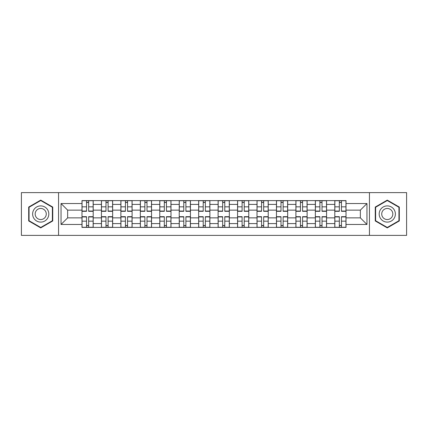 <?xml version="1.0" encoding="UTF-8"?>
<svg xmlns="http://www.w3.org/2000/svg" width="428" height="428" viewBox="0 0 428 428"><rect width="100%" height="100%" fill="white"/><g stroke="black" fill="none" stroke-linecap="round" stroke-linejoin="round"><path stroke-width="0.64" d="M369.45 235.379L406.6 235.379L406.6 192.621L21.4 192.621L21.4 235.379L369.45 235.379L369.45 192.621M101.431 227.402L101.431 204.402L93.202 204.402L93.202 227.402M93.202 204.402L93.202 200.598M101.431 204.402L101.431 200.598M112.65 200.598L112.65 227.402M120.878 227.402L120.878 200.598M132.097 200.598L132.097 227.402M140.325 227.402L140.325 200.598M151.544 200.598L151.544 227.402M159.772 227.402L159.772 200.598M170.991 200.598L170.991 227.402M179.22 227.402L179.22 200.598M190.439 200.598L190.439 227.402M198.667 227.402L198.667 200.598M209.886 200.598L209.886 227.402M218.114 227.402L218.114 200.598M229.333 200.598L229.333 227.402M237.561 227.402L237.561 200.598M248.78 200.598L248.78 227.402M257.009 227.402L257.009 200.598M268.228 200.598L268.228 227.402M276.456 227.402L276.456 200.598M287.675 200.598L287.675 227.402M295.903 227.402L295.903 200.598M307.122 200.598L307.122 227.402M315.35 227.402L315.35 200.598M326.569 200.598L326.569 227.402M334.798 227.402L334.798 200.598M334.798 217.863L326.569 217.863M315.35 217.863L307.122 217.863M295.903 217.863L287.675 217.863M276.456 217.863L268.228 217.863M257.009 217.863L248.78 217.863M237.561 217.863L229.333 217.863M218.114 217.863L209.886 217.863M198.667 217.863L190.439 217.863M179.22 217.863L170.991 217.863M159.772 217.863L151.544 217.863M140.325 217.863L132.097 217.863M120.878 217.863L112.65 217.863M101.431 217.863L93.202 217.863M334.798 210.137L326.569 210.137M315.35 210.137L307.122 210.137M295.903 210.137L287.675 210.137M276.456 210.137L268.228 210.137M257.009 210.137L248.78 210.137M237.561 210.137L229.333 210.137M218.114 210.137L209.886 210.137M198.667 210.137L190.439 210.137M179.22 210.137L170.991 210.137M159.772 210.137L151.544 210.137M140.325 210.137L132.097 210.137M120.878 210.137L112.65 210.137M101.431 210.137L93.202 210.137M67.651 217.863L81.983 217.863L81.983 210.137L67.651 210.137L67.651 217.863L61.044 224.47L61.044 203.53L81.983 203.53L81.983 210.137M346.017 210.137L346.017 217.863L360.349 217.863L360.349 210.137L346.017 210.137L346.017 200.598L81.983 200.598L81.983 203.53M346.017 203.53L366.957 203.53L366.957 224.47L346.017 224.47L346.017 217.863M81.983 217.863L81.983 227.402L346.017 227.402L346.017 224.47M81.983 224.47L61.044 224.47M58.55 235.379L58.55 192.621M52.751 207.056L40.724 200.111L28.692 207.056L28.692 220.944L40.724 227.889L52.751 220.944L52.751 207.056M399.308 207.056L387.276 200.111L375.249 207.056L375.249 220.944L387.276 227.889L399.308 220.944L399.308 207.056M88.655 225.529L86.536 225.529M86.536 202.471L88.655 202.471M108.102 225.529L105.984 225.529M105.984 202.471L108.102 202.471M127.549 225.529L125.431 225.529M125.431 202.471L127.549 202.471M146.997 225.529L144.878 225.529M144.878 202.471L146.997 202.471M166.444 225.529L164.325 225.529M164.325 202.471L166.444 202.471M185.891 225.529L183.773 225.529M183.773 202.471L185.891 202.471M205.338 225.529L203.214 225.529M203.214 202.471L205.338 202.471M224.786 225.529L222.662 225.529M222.662 202.471L224.786 202.471M244.228 225.529L242.109 225.529M242.109 202.471L244.228 202.471M263.675 225.529L261.556 225.529M261.556 202.471L263.675 202.471M283.122 225.529L281.003 225.529M281.003 202.471L283.122 202.471M302.569 225.529L300.451 225.529M300.451 202.471L302.569 202.471M322.017 225.529L319.898 225.529M319.898 202.471L322.017 202.471M341.464 225.529L339.345 225.529M339.345 202.471L341.464 202.471M61.044 203.53L67.651 210.137M360.349 217.863L366.957 224.47M360.349 210.137L366.957 203.53M88.655 211.32L88.655 200.721L93.144 200.721L93.144 211.32L88.655 211.32M86.536 202.342L88.655 202.342M89.029 200.721L82.048 200.721L82.048 211.32L86.536 211.32L86.536 200.721L86.162 200.721M86.536 216.68L86.536 227.279L82.048 227.279L82.048 216.68L86.536 216.68M88.655 225.658L86.536 225.658M86.162 227.279L93.144 227.279L93.144 216.68L88.655 216.68L88.655 227.279L89.029 227.279M108.102 211.32L108.102 200.721L112.591 200.721L112.591 211.32L108.102 211.32M105.984 202.342L108.102 202.342M108.477 200.721L101.495 200.721L101.495 211.32L105.984 211.32L105.984 200.721L105.609 200.721M127.549 211.32L127.549 200.721L132.038 200.721L132.038 211.32L127.549 211.32M125.431 202.342L127.549 202.342M127.924 200.721L120.942 200.721L120.942 211.32L125.431 211.32L125.431 200.721L125.056 200.721M33.705 218.05A8.105 8.105 0 0 0 44.774 221.019A8.105 8.105 0 0 0 47.738 209.95A8.105 8.105 0 0 0 36.669 206.981A8.105 8.105 0 0 0 33.705 218.05M35.92 216.771A5.548 5.548 0 0 0 43.495 218.804A5.548 5.548 0 0 0 45.529 211.229A5.548 5.548 0 0 0 37.948 209.196A5.548 5.548 0 0 0 35.92 216.771M40.724 200.539L52.377 207.27L52.377 220.73L40.724 227.461L29.067 220.73L29.067 207.27L40.724 200.539M380.262 218.05A8.105 8.105 0 0 0 391.331 221.019A8.105 8.105 0 0 0 394.295 209.95A8.105 8.105 0 0 0 383.226 206.981A8.105 8.105 0 0 0 380.262 218.05M382.471 216.771A5.548 5.548 0 0 0 390.052 218.804A5.548 5.548 0 0 0 392.08 211.229A5.548 5.548 0 0 0 384.505 209.196A5.548 5.548 0 0 0 382.471 216.771M387.276 200.539L398.933 207.27L398.933 220.73L387.276 227.461L375.624 220.73L375.624 207.27L387.276 200.539M105.984 216.68L105.984 227.279L101.495 227.279L101.495 216.68L105.984 216.68M108.102 225.658L105.984 225.658M105.609 227.279L112.591 227.279L112.591 216.68L108.102 216.68L108.102 227.279L108.477 227.279M125.431 216.68L125.431 227.279L120.942 227.279L120.942 216.68L125.431 216.68M127.549 225.658L125.431 225.658M125.056 227.279L132.038 227.279L132.038 216.68L127.549 216.68L127.549 227.279L127.924 227.279M146.997 211.32L146.997 200.721L151.485 200.721L151.485 211.32L146.997 211.32M144.878 202.342L146.997 202.342M147.371 200.721L140.389 200.721L140.389 211.32L144.878 211.32L144.878 200.721L144.504 200.721M166.444 211.32L166.444 200.721L170.933 200.721L170.933 211.32L166.444 211.32M164.325 202.342L166.444 202.342M166.818 200.721L159.837 200.721L159.837 211.32L164.325 211.32L164.325 200.721L163.951 200.721M185.891 211.32L185.891 200.721L190.374 200.721L190.374 211.32L185.891 211.32M183.773 202.342L185.891 202.342M186.266 200.721L179.284 200.721L179.284 211.32L183.773 211.32L183.773 200.721L183.398 200.721M144.878 216.68L144.878 227.279L140.389 227.279L140.389 216.68L144.878 216.68M146.997 225.658L144.878 225.658M144.504 227.279L151.485 227.279L151.485 216.68L146.997 216.68L146.997 227.279L147.371 227.279M164.325 216.68L164.325 227.279L159.837 227.279L159.837 216.68L164.325 216.68M166.444 225.658L164.325 225.658M163.951 227.279L170.933 227.279L170.933 216.68L166.444 216.68L166.444 227.279L166.818 227.279M183.773 216.68L183.773 227.279L179.284 227.279L179.284 216.68L183.773 216.68M185.891 225.658L183.773 225.658M183.398 227.279L190.374 227.279L190.374 216.68L185.891 216.68L185.891 227.279L186.266 227.279M205.338 211.32L205.338 200.721L209.822 200.721L209.822 211.32L205.338 211.32M203.214 202.342L205.338 202.342M205.708 200.721L198.731 200.721L198.731 211.32L203.214 211.32L203.214 200.721L202.845 200.721M203.214 216.68L203.214 227.279L198.731 227.279L198.731 216.68L203.214 216.68M205.338 225.658L203.214 225.658M202.845 227.279L209.822 227.279L209.822 216.68L205.338 216.68L205.338 227.279L205.708 227.279M224.786 211.32L224.786 200.721L229.269 200.721L229.269 211.32L224.786 211.32M222.662 202.342L224.786 202.342M225.155 200.721L218.178 200.721L218.178 211.32L222.662 211.32L222.662 200.721L222.293 200.721M222.662 216.68L222.662 227.279L218.178 227.279L218.178 216.68L222.662 216.68M224.786 225.658L222.662 225.658M222.293 227.279L229.269 227.279L229.269 216.68L224.786 216.68L224.786 227.279L225.155 227.279M244.228 211.32L244.228 200.721L248.716 200.721L248.716 211.32L244.228 211.32M242.109 202.342L244.228 202.342M244.602 200.721L237.626 200.721L237.626 211.32L242.109 211.32L242.109 200.721L241.734 200.721M242.109 216.68L242.109 227.279L237.626 227.279L237.626 216.68L242.109 216.68M244.228 225.658L242.109 225.658M241.734 227.279L248.716 227.279L248.716 216.68L244.228 216.68L244.228 227.279L244.602 227.279M263.675 211.32L263.675 200.721L268.163 200.721L268.163 211.32L263.675 211.32M261.556 202.342L263.675 202.342M264.049 200.721L257.067 200.721L257.067 211.32L261.556 211.32L261.556 200.721L261.182 200.721M261.556 216.68L261.556 227.279L257.067 227.279L257.067 216.68L261.556 216.68M263.675 225.658L261.556 225.658M261.182 227.279L268.163 227.279L268.163 216.68L263.675 216.68L263.675 227.279L264.049 227.279M283.122 211.32L283.122 200.721L287.611 200.721L287.611 211.32L283.122 211.32M281.003 202.342L283.122 202.342M283.497 200.721L276.515 200.721L276.515 211.32L281.003 211.32L281.003 200.721L280.629 200.721M281.003 216.68L281.003 227.279L276.515 227.279L276.515 216.68L281.003 216.68M283.122 225.658L281.003 225.658M280.629 227.279L287.611 227.279L287.611 216.68L283.122 216.68L283.122 227.279L283.497 227.279M302.569 211.32L302.569 200.721L307.058 200.721L307.058 211.32L302.569 211.32M300.451 202.342L302.569 202.342M302.944 200.721L295.962 200.721L295.962 211.32L300.451 211.32L300.451 200.721L300.076 200.721M300.451 216.68L300.451 227.279L295.962 227.279L295.962 216.68L300.451 216.68M302.569 225.658L300.451 225.658M300.076 227.279L307.058 227.279L307.058 216.68L302.569 216.68L302.569 227.279L302.944 227.279M322.017 211.32L322.017 200.721L326.505 200.721L326.505 211.32L322.017 211.32M319.898 202.342L322.017 202.342M322.391 200.721L315.409 200.721L315.409 211.32L319.898 211.32L319.898 200.721L319.523 200.721M319.898 216.68L319.898 227.279L315.409 227.279L315.409 216.68L319.898 216.68M322.017 225.658L319.898 225.658M319.523 227.279L326.505 227.279L326.505 216.68L322.017 216.68L322.017 227.279L322.391 227.279M341.464 211.32L341.464 200.721L345.952 200.721L345.952 211.32L341.464 211.32M339.345 202.342L341.464 202.342M341.838 200.721L334.856 200.721L334.856 211.32L339.345 211.32L339.345 200.721L338.971 200.721M339.345 216.68L339.345 227.279L334.856 227.279L334.856 216.68L339.345 216.68M341.464 225.658L339.345 225.658M338.971 227.279L345.952 227.279L345.952 216.68L341.464 216.68L341.464 227.279L341.838 227.279M315.35 204.402L307.122 204.402M295.903 204.402L287.675 204.402M276.456 204.402L268.228 204.402M257.009 204.402L248.78 204.402M237.561 204.402L229.333 204.402M218.114 204.402L209.886 204.402M198.667 204.402L190.439 204.402M179.22 204.402L170.991 204.402M159.772 204.402L151.544 204.402M140.325 204.402L132.097 204.402M120.878 204.402L112.65 204.402M334.798 204.402L326.569 204.402M315.35 223.598L307.122 223.598M295.903 223.598L287.675 223.598M276.456 223.598L268.228 223.598M257.009 223.598L248.78 223.598M237.561 223.598L229.333 223.598M218.114 223.598L209.886 223.598M198.667 223.598L190.439 223.598M179.22 223.598L170.991 223.598M159.772 223.598L151.544 223.598M140.325 223.598L132.097 223.598M120.878 223.598L112.65 223.598M101.431 223.598L93.202 223.598M334.798 223.598L326.569 223.598M88.655 211.058L93.144 211.058M88.655 206.847L93.144 206.847M82.048 211.058L86.536 211.058M82.048 206.847L86.536 206.847M86.536 216.943L82.048 216.943M86.536 221.153L82.048 221.153M93.144 216.943L88.655 216.943M93.144 221.153L88.655 221.153M108.102 211.058L112.591 211.058M108.102 206.847L112.591 206.847M101.495 211.058L105.984 211.058M101.495 206.847L105.984 206.847M127.549 211.058L132.038 211.058M127.549 206.847L132.038 206.847M120.942 211.058L125.431 211.058M120.942 206.847L125.431 206.847M105.984 216.943L101.495 216.943M105.984 221.153L101.495 221.153M112.591 216.943L108.102 216.943M112.591 221.153L108.102 221.153M125.431 216.943L120.942 216.943M125.431 221.153L120.942 221.153M132.038 216.943L127.549 216.943M132.038 221.153L127.549 221.153M146.997 211.058L151.485 211.058M146.997 206.847L151.485 206.847M140.389 211.058L144.878 211.058M140.389 206.847L144.878 206.847M166.444 211.058L170.933 211.058M166.444 206.847L170.933 206.847M159.837 211.058L164.325 211.058M159.837 206.847L164.325 206.847M185.891 211.058L190.374 211.058M185.891 206.847L190.374 206.847M179.284 211.058L183.773 211.058M179.284 206.847L183.773 206.847M144.878 216.943L140.389 216.943M144.878 221.153L140.389 221.153M151.485 216.943L146.997 216.943M151.485 221.153L146.997 221.153M164.325 216.943L159.837 216.943M164.325 221.153L159.837 221.153M170.933 216.943L166.444 216.943M170.933 221.153L166.444 221.153M183.773 216.943L179.284 216.943M183.773 221.153L179.284 221.153M190.374 216.943L185.891 216.943M190.374 221.153L185.891 221.153M205.338 211.058L209.822 211.058M205.338 206.847L209.822 206.847M198.731 211.058L203.214 211.058M198.731 206.847L203.214 206.847M203.214 216.943L198.731 216.943M203.214 221.153L198.731 221.153M209.822 216.943L205.338 216.943M209.822 221.153L205.338 221.153M224.786 211.058L229.269 211.058M224.786 206.847L229.269 206.847M218.178 211.058L222.662 211.058M218.178 206.847L222.662 206.847M222.662 216.943L218.178 216.943M222.662 221.153L218.178 221.153M229.269 216.943L224.786 216.943M229.269 221.153L224.786 221.153M244.228 211.058L248.716 211.058M244.228 206.847L248.716 206.847M237.626 211.058L242.109 211.058M237.626 206.847L242.109 206.847M242.109 216.943L237.626 216.943M242.109 221.153L237.626 221.153M248.716 216.943L244.228 216.943M248.716 221.153L244.228 221.153M263.675 211.058L268.163 211.058M263.675 206.847L268.163 206.847M257.067 211.058L261.556 211.058M257.067 206.847L261.556 206.847M261.556 216.943L257.067 216.943M261.556 221.153L257.067 221.153M268.163 216.943L263.675 216.943M268.163 221.153L263.675 221.153M283.122 211.058L287.611 211.058M283.122 206.847L287.611 206.847M276.515 211.058L281.003 211.058M276.515 206.847L281.003 206.847M281.003 216.943L276.515 216.943M281.003 221.153L276.515 221.153M287.611 216.943L283.122 216.943M287.611 221.153L283.122 221.153M302.569 211.058L307.058 211.058M302.569 206.847L307.058 206.847M295.962 211.058L300.451 211.058M295.962 206.847L300.451 206.847M300.451 216.943L295.962 216.943M300.451 221.153L295.962 221.153M307.058 216.943L302.569 216.943M307.058 221.153L302.569 221.153M322.017 211.058L326.505 211.058M322.017 206.847L326.505 206.847M315.409 211.058L319.898 211.058M315.409 206.847L319.898 206.847M319.898 216.943L315.409 216.943M319.898 221.153L315.409 221.153M326.505 216.943L322.017 216.943M326.505 221.153L322.017 221.153M341.464 211.058L345.952 211.058M341.464 206.847L345.952 206.847M334.856 211.058L339.345 211.058M334.856 206.847L339.345 206.847M339.345 216.943L334.856 216.943M339.345 221.153L334.856 221.153M345.952 216.943L341.464 216.943M345.952 221.153L341.464 221.153"/></g></svg>
